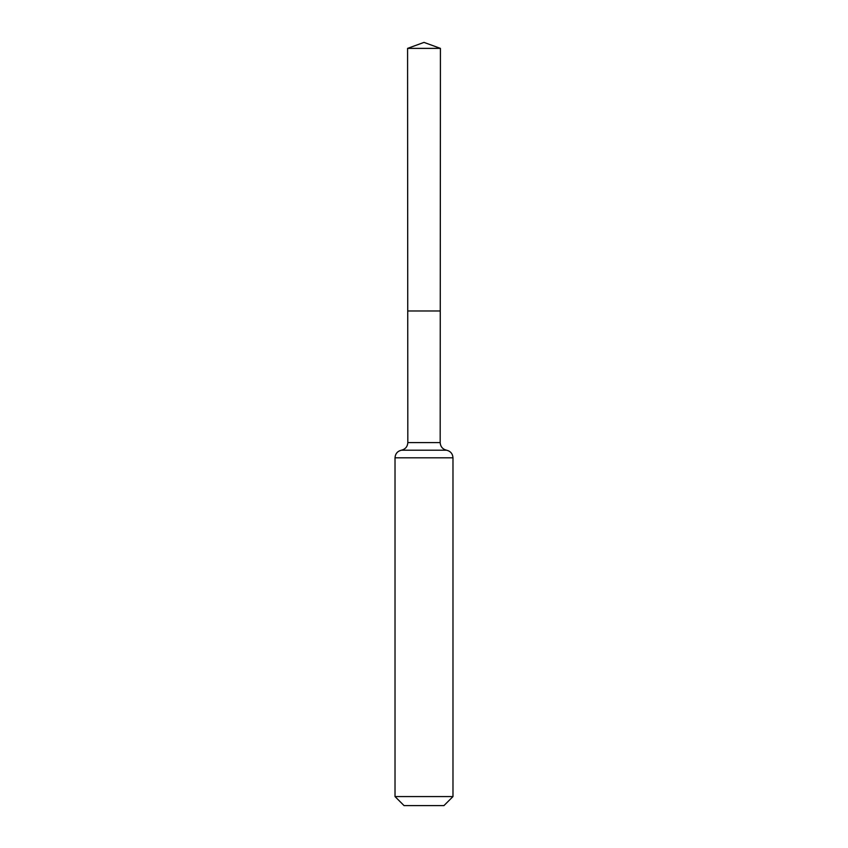 <?xml version="1.0" encoding="UTF-8"?>
<svg xmlns="http://www.w3.org/2000/svg" width="848" height="848" viewBox="0 0 848 848"><rect width="100%" height="100%" fill="white"/><g stroke="black" fill="none" stroke-linecap="round" stroke-linejoin="round"><path stroke-width="1.27" d="M452.98 796.569L443.949 805.6L404.051 805.6L395.02 796.569L452.98 796.569L452.98 457.814C452.684 453.733 450.553 451.189 446.578 450.203C442.603 449.207 440.472 446.663 440.176 442.582L407.824 442.582L407.74 310.972L440.26 310.972L407.74 310.972L407.581 48.378L424 42.4L440.419 48.378L407.581 48.378L424 42.4M395.02 796.569L395.02 457.814C395.316 453.733 397.447 451.189 401.422 450.203C405.397 449.207 407.528 446.663 407.824 442.582M440.176 442.582L440.419 48.378M446.578 450.203L401.422 450.203M452.98 457.814L395.02 457.814"/></g></svg>
